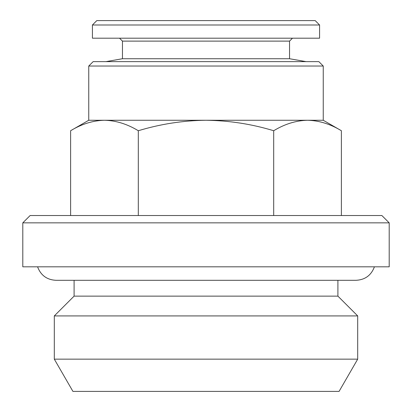 <?xml version="1.0" encoding="UTF-8"?>
<svg xmlns="http://www.w3.org/2000/svg" width="412" height="412" viewBox="0 0 412 412"><rect width="100%" height="100%" fill="white"/><g stroke="black" fill="none" stroke-linecap="round" stroke-linejoin="round"><path stroke-width="0.62" d="M119.526 38.187L122.462 41.118L289.538 41.118L289.538 58.731L122.462 58.731L105.972 61.635M319.583 24.998L92.417 24.998L92.417 38.187L319.583 38.187L319.583 24.998L315.19 20.6L96.81 20.6L92.417 24.998M337.907 280.304L337.907 296.135L74.093 296.135L54.307 315.922L54.307 359.156L357.693 359.156L357.693 315.922L54.307 315.922M357.693 359.156L339.076 391.4L72.924 391.4L54.307 359.156M88.75 66.033L93.148 61.635L318.852 61.635L323.25 66.033L88.75 66.033L88.75 120.263L70.612 130.733L70.612 215.528M323.25 66.033L323.25 120.263L206 120.263C183.072 120.525 160.51 124.012 138.308 130.733C127.257 124.027 115.973 120.536 104.457 120.263C92.921 120.541 81.638 124.033 70.612 130.733M389.201 222.856L22.799 222.856L22.799 266.822L389.201 266.822L389.201 222.856L381.873 215.528L30.128 215.528L22.799 222.856M323.25 120.263L341.388 130.733C330.336 124.027 319.053 120.536 307.543 120.263C296.001 120.541 284.718 124.033 273.692 130.733L273.692 215.528M341.388 130.733L341.388 215.528M138.308 130.733L138.308 215.528M273.692 130.733C251.773 124.064 229.206 120.572 206 120.263L88.75 120.263M374.41 266.822C371.233 275.309 365.125 279.805 356.081 280.304L55.919 280.304C46.875 279.805 40.767 275.309 37.59 266.822M289.538 58.731L306.028 61.635M289.538 41.118L292.474 38.187M337.907 296.135L357.693 315.922M55.919 280.304L74.093 280.304L74.093 296.135M122.462 41.118L122.462 58.731"/></g></svg>
